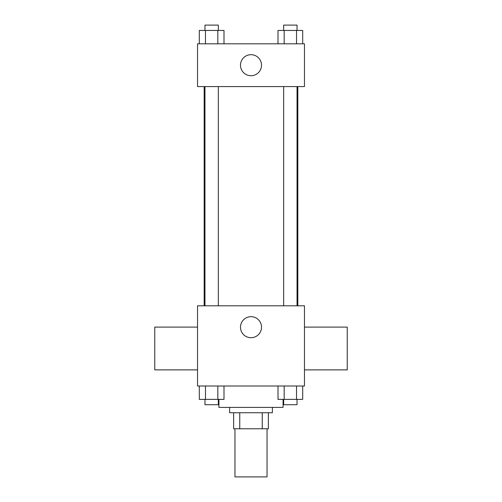 <?xml version="1.0" encoding="UTF-8"?>
<svg xmlns="http://www.w3.org/2000/svg" width="502" height="502" viewBox="0 0 502 502"><rect width="100%" height="100%" fill="white"/><g stroke="black" fill="none" stroke-linecap="round" stroke-linejoin="round"><path stroke-width="0.75" d="M234.961 428.777L234.961 476.9L267.039 476.9L267.039 428.777M262.251 412.738L262.251 428.777L233.625 428.777L233.625 412.738M262.251 428.777L268.375 428.777L268.375 412.738L268.375 428.777M272.385 407.392L272.385 412.738L229.615 412.738L229.615 407.392M239.749 412.738L239.749 428.777M218.922 399.372L218.922 407.392L283.078 407.392L283.078 399.372M304.469 386.007L197.531 386.007L197.531 305.806L304.469 305.806L304.469 386.007M261.517 327.191A10.517 10.517 0 0 1 245.742 336.296A10.517 10.517 0 0 1 245.742 318.086A10.517 10.517 0 0 1 261.517 327.191M304.469 369.88L347.24 369.88L347.24 327.103L304.469 327.103M197.531 327.103L154.76 327.103L154.76 369.88L197.531 369.88M297.837 86.589L297.837 305.806M283.668 305.806L283.668 86.589M218.332 86.589L218.332 305.806M304.469 86.589L197.531 86.589L197.531 43.812L304.469 43.812L304.469 86.589M261.517 65.204A10.517 10.517 0 0 1 245.742 74.309A10.517 10.517 0 0 1 245.742 56.092A10.517 10.517 0 0 1 261.517 65.204M302.7 43.812L302.7 30.446L278.001 30.446L278.001 43.812M296.525 30.446L296.525 43.812M284.176 30.446L284.176 43.812M283.668 30.446L283.668 25.1L297.033 25.1L297.033 30.446M223.999 43.812L223.999 30.446L199.3 30.446L199.3 43.812M217.824 30.446L217.824 43.812M205.475 30.446L205.475 43.812M204.967 30.446L204.967 25.1L218.332 25.1L218.332 30.446M302.7 386.007L302.7 399.372L278.001 399.372L278.001 386.007M296.525 386.007L296.525 399.372M284.176 386.007L284.176 399.372M297.033 399.372L297.033 404.719L283.668 404.719L283.668 399.372M223.999 386.007L223.999 399.372L199.3 399.372L199.3 386.007M217.824 386.007L217.824 399.372M205.475 386.007L205.475 399.372M218.332 399.372L218.332 404.719L204.967 404.719L204.967 399.372M204.163 86.589L204.163 305.806M297.033 305.806L297.033 86.589M204.967 86.589L204.967 305.806"/></g></svg>
